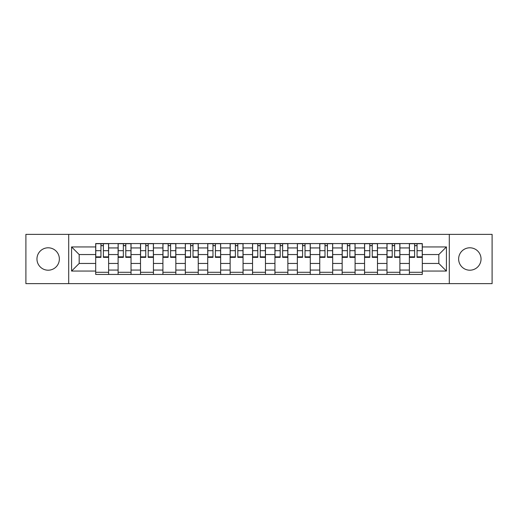 <?xml version="1.0" encoding="UTF-8"?>
<svg xmlns="http://www.w3.org/2000/svg" width="518" height="518" viewBox="0 0 518 518"><rect width="100%" height="100%" fill="white"/><g stroke="black" fill="none" stroke-linecap="round" stroke-linejoin="round"><path stroke-width="0.78" d="M469.839 247.798A11.202 11.202 0 0 0 458.637 259A11.202 11.202 0 0 0 469.839 270.202A11.202 11.202 0 0 0 481.041 259A11.202 11.202 0 0 0 469.839 247.798M48.161 247.798A11.202 11.202 0 0 0 36.959 259A11.202 11.202 0 0 0 48.161 270.202A11.202 11.202 0 0 0 59.363 259A11.202 11.202 0 0 0 48.161 247.798M449.3 283.631L492.1 283.631L492.1 234.369L25.9 234.369L25.9 283.631L449.3 283.631L449.3 234.369M118.104 274.436L118.104 247.941L108.625 247.941L108.625 274.436M108.625 247.941L108.625 243.564M118.104 247.941L118.104 243.564M131.035 243.564L131.035 274.436M140.514 274.436L140.514 243.564M153.438 243.564L153.438 274.436M162.917 274.436L162.917 243.564M175.842 243.564L175.842 274.436M185.321 274.436L185.321 243.564M198.245 243.564L198.245 274.436M207.724 274.436L207.724 243.564M220.655 243.564L220.655 274.436M230.134 274.436L230.134 243.564M243.059 243.564L243.059 274.436M252.538 274.436L252.538 243.564M265.462 243.564L265.462 274.436M274.941 274.436L274.941 243.564M287.866 243.564L287.866 274.436M297.345 274.436L297.345 243.564M310.276 243.564L310.276 274.436M319.755 274.436L319.755 243.564M332.679 243.564L332.679 274.436M342.158 274.436L342.158 243.564M355.083 243.564L355.083 274.436M364.562 274.436L364.562 243.564M377.486 243.564L377.486 274.436M386.965 274.436L386.965 243.564M399.896 243.564L399.896 274.436M409.375 274.436L409.375 243.564M409.375 263.455L399.896 263.455M386.965 263.455L377.486 263.455M364.562 263.455L355.083 263.455M342.158 263.455L332.679 263.455M319.755 263.455L310.276 263.455M297.345 263.455L287.866 263.455M274.941 263.455L265.462 263.455M252.538 263.455L243.059 263.455M230.134 263.455L220.655 263.455M207.724 263.455L198.245 263.455M185.321 263.455L175.842 263.455M162.917 263.455L153.438 263.455M140.514 263.455L131.035 263.455M118.104 263.455L108.625 263.455M409.375 254.545L399.896 254.545M386.965 254.545L377.486 254.545M364.562 254.545L355.083 254.545M342.158 254.545L332.679 254.545M319.755 254.545L310.276 254.545M297.345 254.545L287.866 254.545M274.941 254.545L265.462 254.545M252.538 254.545L243.059 254.545M230.134 254.545L220.655 254.545M207.724 254.545L198.245 254.545M185.321 254.545L175.842 254.545M162.917 254.545L153.438 254.545M140.514 254.545L131.035 254.545M118.104 254.545L108.625 254.545M79.183 263.455L95.701 263.455L95.701 254.545L79.183 254.545L79.183 263.455L71.575 271.063L71.575 246.937L95.701 246.937L95.701 254.545M422.3 254.545L422.3 263.455L438.817 263.455L438.817 254.545L422.3 254.545L422.3 243.564L95.701 243.564L95.701 246.937M422.3 246.937L446.425 246.937L446.425 271.063L422.3 271.063L422.3 263.455M95.701 263.455L95.701 274.436L422.3 274.436L422.3 271.063M95.701 271.063L71.575 271.063M68.7 283.631L68.7 234.369M108.625 272.287L95.701 272.287M100.945 245.713L103.386 245.713M131.035 272.287L118.104 272.287M123.349 245.713L125.79 245.713M153.438 272.287L140.514 272.287M145.752 245.713L148.193 245.713M175.842 272.287L162.917 272.287M168.156 245.713L170.603 245.713M198.245 272.287L185.321 272.287M190.566 245.713L193.007 245.713M220.655 272.287L207.724 272.287M212.969 245.713L215.41 245.713M243.059 272.287L230.134 272.287M235.373 245.713L237.814 245.713M265.462 272.287L252.538 272.287M257.776 245.713L260.224 245.713M287.866 272.287L274.941 272.287M280.186 245.713L282.627 245.713M310.276 272.287L297.345 272.287M302.59 245.713L305.031 245.713M332.679 272.287L319.755 272.287M324.993 245.713L327.434 245.713M355.083 272.287L342.158 272.287M347.397 245.713L349.844 245.713M377.486 272.287L364.562 272.287M369.807 245.713L372.248 245.713M399.896 272.287L386.965 272.287M392.21 245.713L394.651 245.713M422.3 272.287L409.375 272.287M414.614 245.713L417.055 245.713M71.575 246.937L79.183 254.545M438.817 263.455L446.425 271.063M438.817 254.545L446.425 246.937M103.386 257.349L103.386 243.706L108.553 243.706L108.553 257.349L103.386 257.349M100.945 245.571L103.386 245.571M100.945 243.706L95.772 243.706L95.772 257.349L100.945 257.349L100.945 243.706L105.536 243.706M125.79 257.349L125.79 243.706L130.963 243.706L130.963 257.349L125.79 257.349M123.349 245.571L125.79 245.571M123.349 243.706L118.175 243.706L118.175 257.349L123.349 257.349L123.349 243.706L127.946 243.706M148.193 257.349L148.193 243.706L153.367 243.706L153.367 257.349L148.193 257.349M145.752 245.571L148.193 245.571M145.752 243.706L140.585 243.706L140.585 257.349L145.752 257.349L145.752 243.706L150.349 243.706M170.603 257.349L170.603 243.706L175.77 243.706L175.77 257.349L170.603 257.349M168.156 245.571L170.603 245.571M168.156 243.706L162.989 243.706L162.989 257.349L168.156 257.349L168.156 243.706L172.753 243.706M193.007 257.349L193.007 243.706L198.174 243.706L198.174 257.349L193.007 257.349M190.566 245.571L193.007 245.571M190.566 243.706L185.392 243.706L185.392 257.349L190.566 257.349L190.566 243.706L195.156 243.706M215.41 257.349L215.41 243.706L220.584 243.706L220.584 257.349L215.41 257.349M212.969 245.571L215.41 245.571M212.969 243.706L207.796 243.706L207.796 257.349L212.969 257.349L212.969 243.706L217.566 243.706M237.814 257.349L237.814 243.706L242.987 243.706L242.987 257.349L237.814 257.349M235.373 245.571L237.814 245.571M235.373 243.706L230.206 243.706L230.206 257.349L235.373 257.349L235.373 243.706L239.97 243.706M260.224 257.349L260.224 243.706L265.391 243.706L265.391 257.349L260.224 257.349M257.776 245.571L260.224 245.571M257.776 243.706L252.609 243.706L252.609 257.349L257.776 257.349L257.776 243.706L262.373 243.706M282.627 257.349L282.627 243.706L287.794 243.706L287.794 257.349L282.627 257.349M280.186 245.571L282.627 245.571M280.186 243.706L275.013 243.706L275.013 257.349L280.186 257.349L280.186 243.706L284.783 243.706M305.031 257.349L305.031 243.706L310.204 243.706L310.204 257.349L305.031 257.349M302.59 245.571L305.031 245.571M302.59 243.706L297.416 243.706L297.416 257.349L302.59 257.349L302.59 243.706L307.187 243.706M327.434 257.349L327.434 243.706L332.608 243.706L332.608 257.349L327.434 257.349M324.993 245.571L327.434 245.571M324.993 243.706L319.826 243.706L319.826 257.349L324.993 257.349L324.993 243.706L329.59 243.706M349.844 257.349L349.844 243.706L355.011 243.706L355.011 257.349L349.844 257.349M347.397 245.571L349.844 245.571M347.397 243.706L342.23 243.706L342.23 257.349L347.397 257.349L347.397 243.706L351.994 243.706M372.248 257.349L372.248 243.706L377.415 243.706L377.415 257.349L372.248 257.349M369.807 245.571L372.248 245.571M369.807 243.706L364.633 243.706L364.633 257.349L369.807 257.349L369.807 243.706L374.404 243.706M394.651 257.349L394.651 243.706L399.825 243.706L399.825 257.349L394.651 257.349M392.21 245.571L394.651 245.571M392.21 243.706L387.037 243.706L387.037 257.349L392.21 257.349L392.21 243.706L396.807 243.706M417.055 257.349L417.055 243.706L422.228 243.706L422.228 257.349L417.055 257.349M414.614 245.571L417.055 245.571M414.614 243.706L409.447 243.706L409.447 257.349L414.614 257.349L414.614 243.706L419.211 243.706M386.965 247.941L377.486 247.941M364.562 247.941L355.083 247.941M342.158 247.941L332.679 247.941M319.755 247.941L310.276 247.941M297.345 247.941L287.866 247.941M274.941 247.941L265.462 247.941M252.538 247.941L243.059 247.941M230.134 247.941L220.655 247.941M207.724 247.941L198.245 247.941M185.321 247.941L175.842 247.941M162.917 247.941L153.438 247.941M140.514 247.941L131.035 247.941M409.375 247.941L399.896 247.941M386.965 270.059L377.486 270.059M364.562 270.059L355.083 270.059M342.158 270.059L332.679 270.059M319.755 270.059L310.276 270.059M297.345 270.059L287.866 270.059M274.941 270.059L265.462 270.059M252.538 270.059L243.059 270.059M230.134 270.059L220.655 270.059M207.724 270.059L198.245 270.059M185.321 270.059L175.842 270.059M162.917 270.059L153.438 270.059M140.514 270.059L131.035 270.059M118.104 270.059L108.625 270.059M409.375 270.059L399.896 270.059M103.386 256.85L108.553 256.85M103.386 250.68L108.553 250.68M95.772 256.85L100.945 256.85M95.772 250.68L100.945 250.68M125.79 256.85L130.963 256.85M125.79 250.68L130.963 250.68M118.175 256.85L123.349 256.85M118.175 250.68L123.349 250.68M148.193 256.85L153.367 256.85M148.193 250.68L153.367 250.68M140.585 256.85L145.752 256.85M140.585 250.68L145.752 250.68M170.603 256.85L175.77 256.85M170.603 250.68L175.77 250.68M162.989 256.85L168.156 256.85M162.989 250.68L168.156 250.68M193.007 256.85L198.174 256.85M193.007 250.68L198.174 250.68M185.392 256.85L190.566 256.85M185.392 250.68L190.566 250.68M215.41 256.85L220.584 256.85M215.41 250.68L220.584 250.68M207.796 256.85L212.969 256.85M207.796 250.68L212.969 250.68M237.814 256.85L242.987 256.85M237.814 250.68L242.987 250.68M230.206 256.85L235.373 256.85M230.206 250.68L235.373 250.68M260.224 256.85L265.391 256.85M260.224 250.68L265.391 250.68M252.609 256.85L257.776 256.85M252.609 250.68L257.776 250.68M282.627 256.85L287.794 256.85M282.627 250.68L287.794 250.68M275.013 256.85L280.186 256.85M275.013 250.68L280.186 250.68M305.031 256.85L310.204 256.85M305.031 250.68L310.204 250.68M297.416 256.85L302.59 256.85M297.416 250.68L302.59 250.68M327.434 256.85L332.608 256.85M327.434 250.68L332.608 250.68M319.826 256.85L324.993 256.85M319.826 250.68L324.993 250.68M349.844 256.85L355.011 256.85M349.844 250.68L355.011 250.68M342.23 256.85L347.397 256.85M342.23 250.68L347.397 250.68M372.248 256.85L377.415 256.85M372.248 250.68L377.415 250.68M364.633 256.85L369.807 256.85M364.633 250.68L369.807 250.68M394.651 256.85L399.825 256.85M394.651 250.68L399.825 250.68M387.037 256.85L392.21 256.85M387.037 250.68L392.21 250.68M417.055 256.85L422.228 256.85M417.055 250.68L422.228 250.68M409.447 256.85L414.614 256.85M409.447 250.68L414.614 250.68"/></g></svg>

